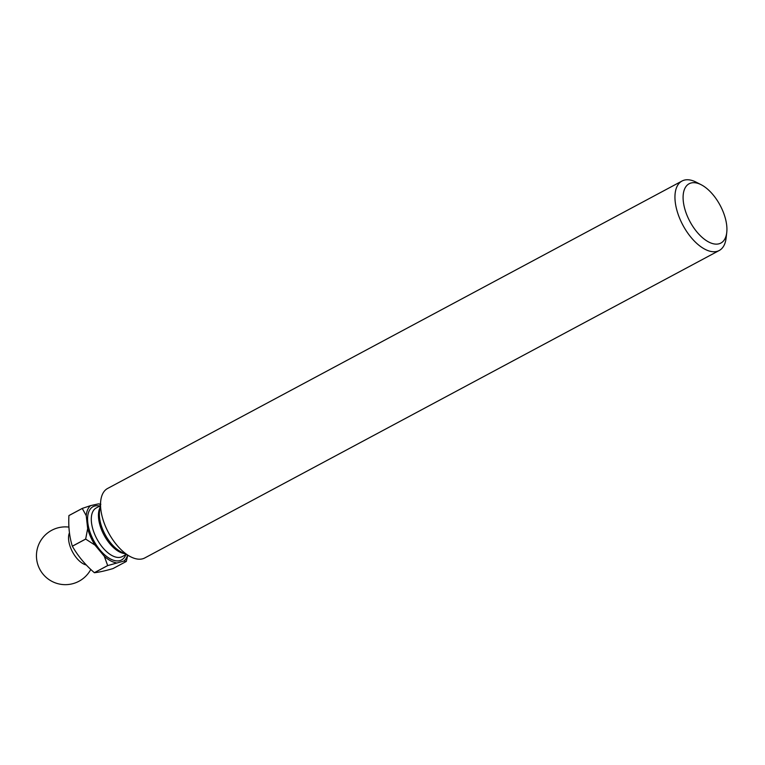 <?xml version="1.0" encoding="UTF-8"?>
<svg xmlns="http://www.w3.org/2000/svg" width="765" height="765" viewBox="0 0 765 765"><rect width="100%" height="100%" fill="white"/><g stroke="black" fill="none" stroke-linecap="round" stroke-linejoin="round"><path stroke-width="1.15" d="M701.189 184.738L696.15 182.156A39.398 20.081 61.8 0 0 682.036 181.018L107.616 488.462A39.398 20.081 61.8 0 0 100.741 500.826A39.398 20.081 61.8 0 0 106.048 527.678A39.398 20.081 61.8 0 0 130.691 556.805A39.398 20.081 61.8 0 0 144.795 557.943L719.224 250.499A39.398 20.081 61.8 0 0 726.1 238.125L726.75 232.503A33.622 17.136 61.8 0 0 722.217 209.591A33.622 17.136 61.8 0 0 701.189 184.738A33.622 17.136 61.8 0 0 687.821 217.231A33.622 17.136 61.8 0 0 710.876 243.002A33.622 17.136 61.8 0 0 726.75 232.503M682.036 181.018A39.398 20.081 61.8 0 0 680.477 220.234A39.398 20.081 61.8 0 0 719.224 250.499M69.443 532.851A19.699 10.041 61.8 0 0 71.298 549.433A19.699 10.041 61.8 0 0 86.311 565M123.92 561.041L126.302 561.453L112.981 568.586C104.996 570.91 98.8 572.287 94.391 572.708L107.722 565.584L123.92 561.041A32.436 16.534 61.8 0 0 127.554 555.199M100.33 504.326A32.436 16.534 61.8 0 0 98.475 503.877L90.633 505.617A32.436 16.534 61.8 0 0 86.235 515.687L87.669 528.605A32.436 16.534 61.8 0 0 95.032 545.139L104.317 556.308L107.683 565.555L94.353 572.689A36.376 18.542 61.8 0 0 94.391 572.708M94.353 572.689C85.259 564.819 77.925 555.992 72.359 546.229A36.376 18.542 61.8 0 0 72.359 546.229L85.69 539.096A36.376 18.542 61.8 0 0 85.69 539.096L95.032 545.139M87.669 528.605L85.67 539.038L72.34 546.172A36.376 18.542 61.8 0 0 72.35 546.2M104.317 556.308A32.436 16.534 61.8 0 0 116.079 562.782M90.633 505.617L82.266 508.409A36.376 18.542 61.8 0 0 82.257 508.448L86.235 515.687M100.856 504.288L98.475 503.877M126.302 561.453A36.376 18.542 61.8 0 0 126.321 561.414L127.726 555.285M82.266 508.409L68.946 515.543A36.376 18.542 61.8 0 0 68.927 515.581L82.257 508.448M72.34 546.172C69.433 536.925 68.295 526.722 68.927 515.581M100.158 505.856L96.256 507.95A27.578 14.057 61.8 0 0 95.166 535.404A27.578 14.057 61.8 0 0 122.285 556.585L126.187 554.491M99.919 507.903A27.578 14.057 61.8 0 0 102.309 531.579A27.578 14.057 61.8 0 0 124.351 553.554M100.741 500.826L99.498 511.594A28.353 14.449 61.8 0 0 103.323 530.91A28.353 14.449 61.8 0 0 121.052 551.861L130.691 556.805M99.794 506.048A30.208 15.396 61.8 0 0 91.829 536.762A30.208 15.396 61.8 0 0 110.485 558.966A30.208 15.396 61.8 0 0 125.833 554.682M68.917 527.104A28.898 28.898 0 0 0 38.25 565.823A28.898 28.898 0 0 0 90.796 569.447"/></g></svg>

